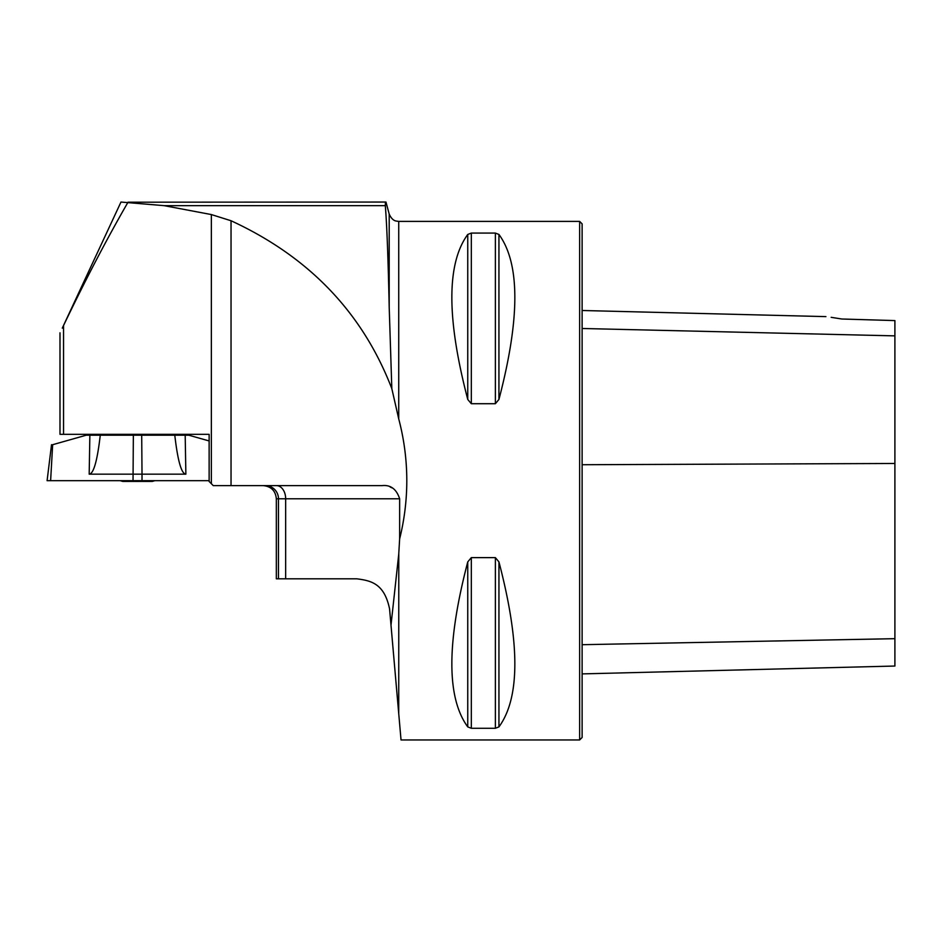 <?xml version="1.0" encoding="UTF-8"?>
<svg xmlns="http://www.w3.org/2000/svg" width="942" height="942" viewBox="0 0 942 942"><rect width="100%" height="100%" fill="white"/><g stroke="black" fill="none" stroke-linecap="round" stroke-linejoin="round"><path stroke-width="1.41" d="M62.29 328.134L120.976 202.047L164.12 205.65L211.349 214.564L231.037 220.746C309 256.73 362.588 312.697 391.825 388.646L389.199 307.08C388.151 258.32 386.856 224.502 385.313 205.65L385.408 202.047L128.03 202.2C107.094 238.444 85.592 279.562 63.538 325.543L63.479 325.661M211.349 214.564L211.349 483.705L213.257 485.613L209.136 481.492L209.136 434.333L59.994 434.333L59.994 332.809M213.257 485.613L382.111 485.613C390.636 484.718 396.488 489.098 399.643 498.777L285.661 498.777L285.661 578.812L276.336 578.812L276.336 498.777C275.559 490.782 271.166 486.39 263.159 485.613M406.803 480.667C406.779 459.79 404.094 439.219 398.737 418.931C404.094 439.219 406.779 459.79 406.803 480.667C406.779 500.332 404.389 519.737 399.643 538.895L399.643 498.777M391.825 388.646L398.737 418.931L398.737 221.394L396.123 221.04C396.394 220.911 392.449 221.335 389.199 214.07L385.973 202.047M392.284 487.968L390.2 487.038M164.12 205.65L385.313 205.65C386.856 224.29 388.151 258.108 389.199 307.08L389.199 214.07M398.737 221.394L579.648 221.394L579.648 739.953L401.033 739.953L398.737 713.683L398.784 553.531M399.643 538.895L398.737 554.214L391.001 625.182L398.737 713.683M471.318 403.718L467.75 399.432C446.555 318.478 446.555 263.477 467.75 234.452L471.318 233.074L495.374 233.074L498.942 234.452C520.137 263.477 520.137 318.478 498.942 399.432L495.374 403.718L471.318 403.718L471.318 233.074M495.374 557.629L498.942 561.903C520.137 642.868 520.137 697.857 498.942 726.894L495.374 728.272L471.318 728.272L467.75 726.894C446.555 697.857 446.555 642.868 467.75 561.903L471.318 557.629L495.374 557.629L495.374 728.272M498.93 399.455L498.942 234.452M831.162 317.324L841.807 319.008C821.871 315.923 821.871 315.923 841.807 319.008L894.9 320.586L894.9 335.87L582.121 328.487M579.648 221.394L582.121 223.866L582.121 737.48L579.648 739.953M582.121 673.895L894.9 666.041L894.9 335.87M391.001 625.182L389.564 608.873C384.301 583.498 371.113 580.661 356.771 578.812L285.661 578.812M63.538 325.543C59.299 334.269 59.299 334.269 63.538 325.543L63.538 434.333M154.865 480.667A57.615 57.615 0 0 1 152.345 481.409L122.707 481.409L120.187 480.667A57.615 57.615 0 0 0 122.707 481.409M123.119 434.333L123.119 435.192M89.867 435.192L100.264 435.192C97.309 460.838 93.611 473.826 89.184 474.167L89.867 435.192L86.264 435.192L52.658 444.706L50.621 480.667L47.1 480.667L51.516 444.706M100.264 435.192L185.185 435.192L185.868 474.167C181.441 473.826 177.744 460.838 174.788 435.192M209.136 440.95L188.789 435.192L185.185 435.192M141.7 435.192L142.018 474.167L185.868 474.167M142.018 480.667L47.1 480.667L209.136 480.667L142.018 480.667L142.018 474.167L89.184 474.167M51.48 445.036L52.658 444.706M231.037 220.746L231.037 485.613M894.9 463.476L582.121 464.724M894.9 638.676L582.121 644.693M495.374 403.718L495.374 233.074M467.75 399.432L467.75 234.452M467.75 726.894L467.75 561.903M471.318 728.272L471.318 557.629M498.942 726.894L498.942 561.903M278.467 578.812L278.467 498.777L276.336 498.777M276.453 485.613A13.164 9.22 -90 0 1 285.661 498.777L278.467 498.777A13.164 13.058 -90 0 0 265.409 485.613M133.352 435.192L133.034 480.667M825.91 316.618L582.121 310.495M151.933 434.333L151.933 435.192"/></g></svg>
